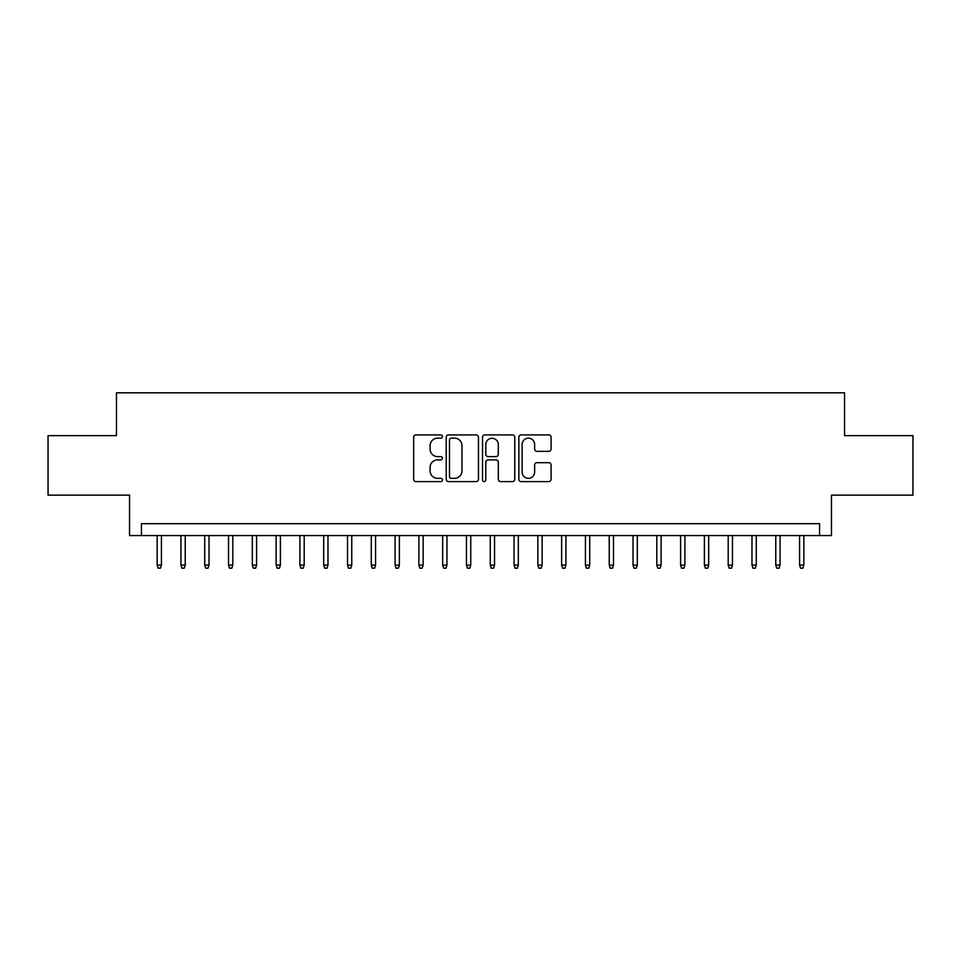 <?xml version="1.0" encoding="UTF-8"?>
<svg xmlns="http://www.w3.org/2000/svg" width="961" height="961" viewBox="0 0 961 961"><rect width="100%" height="100%" fill="white"/><g stroke="black" fill="none" stroke-linecap="round" stroke-linejoin="round"><path stroke-width="1.44" d="M442.432 436.534A1.634 1.634 0 0 0 440.799 434.901L415.981 434.901A2.33 2.33 0 0 0 413.65 437.231L413.65 479.275A2.33 2.33 0 0 0 415.981 481.605L440.799 481.605A1.634 1.634 0 0 0 442.432 479.971A1.634 1.634 0 0 0 440.799 478.338L437.579 478.338A7.472 7.472 0 0 1 430.108 470.866L430.108 467.358A7.472 7.472 0 0 1 437.579 459.887L440.799 459.887A1.634 1.634 0 0 0 442.432 458.253A1.634 1.634 0 0 0 440.799 456.619L437.579 456.619A7.472 7.472 0 0 1 430.108 449.147L430.108 445.64A7.472 7.472 0 0 1 437.579 438.168L440.799 438.168A1.634 1.634 0 0 0 442.432 436.534M548.755 451.358A2.33 2.33 0 0 0 551.085 449.027L551.085 437.231A2.33 2.33 0 0 0 548.755 434.901L521.198 434.901A2.33 2.33 0 0 0 518.856 437.231L518.856 479.275A2.33 2.33 0 0 0 521.198 481.605L548.755 481.605A2.33 2.33 0 0 0 551.085 479.275L551.085 465.028A2.33 2.33 0 0 0 548.755 462.685L536.959 462.685A2.33 2.33 0 0 0 534.628 465.028L534.628 472.091A6.247 6.247 0 0 1 528.382 478.338A6.247 6.247 0 0 1 522.135 472.091L522.135 444.414A6.247 6.247 0 0 1 528.382 438.168A6.247 6.247 0 0 1 534.628 444.414L534.628 449.027A2.33 2.33 0 0 0 536.959 451.358L548.755 451.358M819.565 535.577L831.457 535.577L831.457 495.131L912.95 495.131L912.95 435.645L844.539 435.645L844.539 392.821L116.461 392.821L116.461 435.645L48.05 435.645L48.05 495.131L129.543 495.131L129.543 535.577L819.565 535.577L819.565 523.685L141.435 523.685L141.435 535.577M478.458 437.231A2.33 2.33 0 0 0 476.115 434.901L448.559 434.901A2.33 2.33 0 0 0 446.228 437.231L446.228 479.275A2.33 2.33 0 0 0 448.559 481.605L476.115 481.605A2.33 2.33 0 0 0 478.458 479.275L478.458 437.231M484.885 434.901L512.441 434.901A2.33 2.33 0 0 1 514.772 437.231L514.772 479.275A2.33 2.33 0 0 1 512.441 481.605L500.645 481.605A2.33 2.33 0 0 1 498.303 479.275L498.303 462.229A2.33 2.33 0 0 0 495.972 459.887L488.152 459.887A2.33 2.33 0 0 0 485.81 462.229L485.81 479.971A1.634 1.634 0 0 1 484.176 481.605A1.634 1.634 0 0 1 482.542 479.971L482.542 437.231A2.33 2.33 0 0 1 484.885 434.901M451.129 438.168A1.634 1.634 0 0 0 449.496 439.802L449.496 476.704A1.634 1.634 0 0 0 451.129 478.338L454.517 478.338A7.472 7.472 0 0 0 461.989 470.866L461.989 445.64A7.472 7.472 0 0 0 454.517 438.168L451.129 438.168M498.303 444.535A6.247 6.247 0 0 0 492.056 438.288A6.247 6.247 0 0 0 485.81 444.535L485.81 454.277A2.33 2.33 0 0 0 488.152 456.619L495.972 456.619A2.33 2.33 0 0 0 498.303 454.277L498.303 444.535M161.424 565.092L160.475 568.179L158.097 568.179L157.148 565.092L161.424 565.092L161.424 535.577M157.148 565.092L157.148 535.577M185.221 565.092L184.272 568.179L181.893 568.179L180.932 565.092L185.221 565.092L185.221 535.577M180.932 565.092L180.932 535.577M209.017 565.092L208.056 568.179L205.678 568.179L204.729 565.092L209.017 565.092L209.017 535.577M204.729 565.092L204.729 535.577M232.802 565.092L231.853 568.179L229.475 568.179L228.526 565.092L232.802 565.092L232.802 535.577M228.526 565.092L228.526 535.577M256.599 565.092L255.65 568.179L253.272 568.179L252.323 565.092L256.599 565.092L256.599 535.577M252.323 565.092L252.323 535.577M280.396 565.092L279.447 568.179L277.068 568.179L276.107 565.092L280.396 565.092L280.396 535.577M276.107 565.092L276.107 535.577M304.193 565.092L303.232 568.179L300.853 568.179L299.904 565.092L304.193 565.092L304.193 535.577M299.904 565.092L299.904 535.577M327.977 565.092L327.028 568.179L324.65 568.179L323.701 565.092L327.977 565.092L327.977 535.577M323.701 565.092L323.701 535.577M351.774 565.092L350.825 568.179L348.447 568.179L347.498 565.092L351.774 565.092L351.774 535.577M347.498 565.092L347.498 535.577M375.571 565.092L374.622 568.179L372.243 568.179L371.282 565.092L375.571 565.092L375.571 535.577M371.282 565.092L371.282 535.577M399.368 565.092L398.407 568.179L396.028 568.179L395.079 565.092L399.368 565.092L399.368 535.577M395.079 565.092L395.079 535.577M423.152 565.092L422.203 568.179L419.825 568.179L418.876 565.092L423.152 565.092L423.152 535.577M418.876 565.092L418.876 535.577M446.949 565.092L446 568.179L443.622 568.179L442.673 565.092L446.949 565.092L446.949 535.577M442.673 565.092L442.673 535.577M470.746 565.092L469.797 568.179L467.418 568.179L466.457 565.092L470.746 565.092L470.746 535.577M466.457 565.092L466.457 535.577M494.543 565.092L493.582 568.179L491.203 568.179L490.254 565.092L494.543 565.092L494.543 535.577M490.254 565.092L490.254 535.577M518.327 565.092L517.378 568.179L515 568.179L514.051 565.092L518.327 565.092L518.327 535.577M514.051 565.092L514.051 535.577M542.124 565.092L541.175 568.179L538.797 568.179L537.848 565.092L542.124 565.092L542.124 535.577M537.848 565.092L537.848 535.577M565.921 565.092L564.972 568.179L562.593 568.179L561.632 565.092L565.921 565.092L565.921 535.577M561.632 565.092L561.632 535.577M589.718 565.092L588.757 568.179L586.378 568.179L585.429 565.092L589.718 565.092L589.718 535.577M585.429 565.092L585.429 535.577M613.502 565.092L612.553 568.179L610.175 568.179L609.226 565.092L613.502 565.092L613.502 535.577M609.226 565.092L609.226 535.577M637.299 565.092L636.35 568.179L633.972 568.179L633.023 565.092L637.299 565.092L637.299 535.577M633.023 565.092L633.023 535.577M661.096 565.092L660.147 568.179L657.768 568.179L656.807 565.092L661.096 565.092L661.096 535.577M656.807 565.092L656.807 535.577M684.893 565.092L683.932 568.179L681.553 568.179L680.604 565.092L684.893 565.092L684.893 535.577M680.604 565.092L680.604 535.577M708.677 565.092L707.728 568.179L705.35 568.179L704.401 565.092L708.677 565.092L708.677 535.577M704.401 565.092L704.401 535.577M732.474 565.092L731.525 568.179L729.147 568.179L728.198 565.092L732.474 565.092L732.474 535.577M728.198 565.092L728.198 535.577M756.271 565.092L755.322 568.179L752.943 568.179L751.982 565.092L756.271 565.092L756.271 535.577M751.982 565.092L751.982 535.577M780.068 565.092L779.107 568.179L776.728 568.179L775.779 565.092L780.068 565.092L780.068 535.577M775.779 565.092L775.779 535.577M803.852 565.092L802.903 568.179L800.525 568.179L799.576 565.092L803.852 565.092L803.852 535.577M799.576 565.092L799.576 535.577"/></g></svg>
